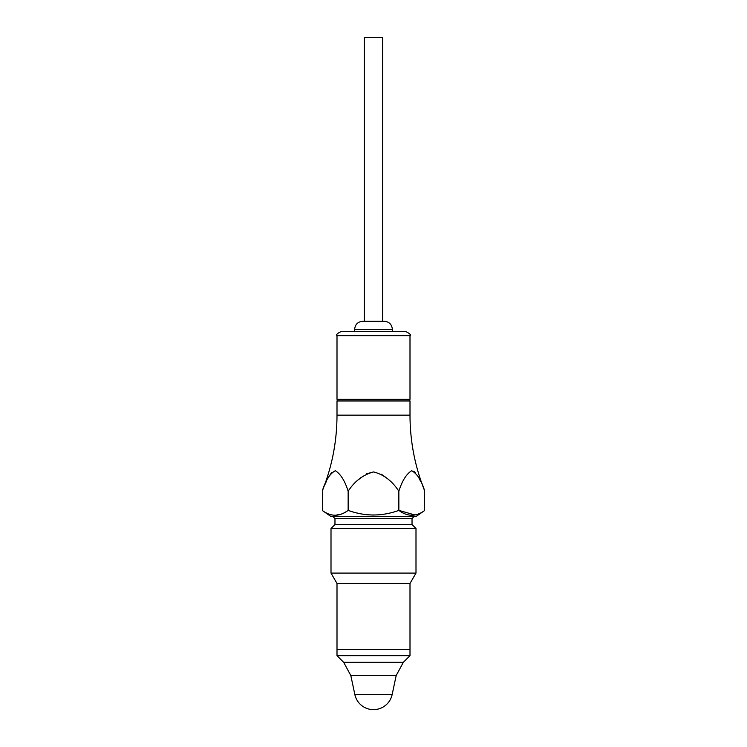 <?xml version="1.0" encoding="UTF-8"?>
<svg xmlns="http://www.w3.org/2000/svg" width="747" height="747" viewBox="0 0 747 747"><rect width="100%" height="100%" fill="white"/><g stroke="black" fill="none" stroke-linecap="round" stroke-linejoin="round"><path stroke-width="1.12" d="M348.149 491.227L348.149 510.397C339.577 516.793 330.986 516.84 322.396 510.546L331.024 516.551L415.976 516.551L424.604 510.546L424.604 490.723C421.383 480.293 417.069 473.617 411.662 470.713C406.368 474.037 402.091 480.872 398.851 491.227C392.072 480.872 383.622 474.438 373.5 471.936C363.061 474.784 354.61 481.217 348.149 491.227C344.881 480.825 340.613 473.99 335.338 470.713C329.969 473.57 325.655 480.237 322.396 490.723L322.396 510.546L324.049 511.639M325.58 512.545L327.139 513.348M328.736 514.029L331.995 514.991M335.291 515.309L341.818 513.945M343.508 513.198L346.505 511.508M424.604 490.723C414.921 466.464 410.047 441.272 410 415.155L337 415.155C336.953 441.272 332.079 466.464 322.396 490.723L323.46 488.099M325.094 484.243L326.318 481.516M328.017 478.089L331.182 473.15M331.397 472.907L331.873 472.393M424.604 510.546C416.014 516.84 407.423 516.793 398.851 510.397L414.987 515M413.642 471.226L415.127 472.393M418.992 478.099L420.673 481.507M358.952 479.331L361.203 477.361M366.254 473.897L373.5 471.936M381.297 474.205L385.797 477.361M398.851 491.227L398.851 510.397C381.95 516.513 365.05 516.513 348.149 510.397L352.369 511.76M356.552 512.9L360.633 513.796M367.094 514.748L373.5 515.057M373.5 649.582L337 649.582L337 655.67L410 655.67L410 649.582L373.5 649.582M410 335.655C411.214 334.973 409.86 333.62 405.948 331.603L341.052 331.603C337.289 333.386 335.935 334.74 337 335.655L337 399.337L410 399.337L410 335.655L337 335.655M354.638 329.371L354.638 331.603L392.362 331.603L392.362 329.371C391.876 324.441 389.178 321.742 384.247 321.257L362.753 321.257C357.822 321.742 355.124 324.441 354.638 329.371L392.362 329.371M364.303 321.257L382.697 321.257L382.697 37.35L364.303 37.35L364.303 321.257M415.995 573.089L410 583.472L337 583.472L331.005 573.089L331.005 528.531L415.995 528.531L415.995 573.089L331.005 573.089M410 583.472L410 649.283L337 649.283L337 583.472M331.014 528.512L334.871 524.665L412.129 524.665L415.986 528.512L331.005 528.531M414.062 516.551L412.027 518.577L412.027 524.665L334.973 524.665L334.973 518.577L332.938 516.551M410 415.155L410 400.962L409.188 399.337M410 655.67L403.343 662.328L343.657 662.328L337 655.67M392.147 694.551L396.199 675.484L350.801 675.484L354.853 694.551A19.067 19.067 0 0 0 392.147 694.551L354.853 694.551M412.027 518.577L334.973 518.577M337 415.155L337 400.962L410 400.962M343.657 662.328L350.801 675.484M403.343 662.328L396.199 675.484M337.812 399.337L337 400.962M409.188 649.582L410 649.283M337.812 649.582L337 649.283"/></g></svg>

